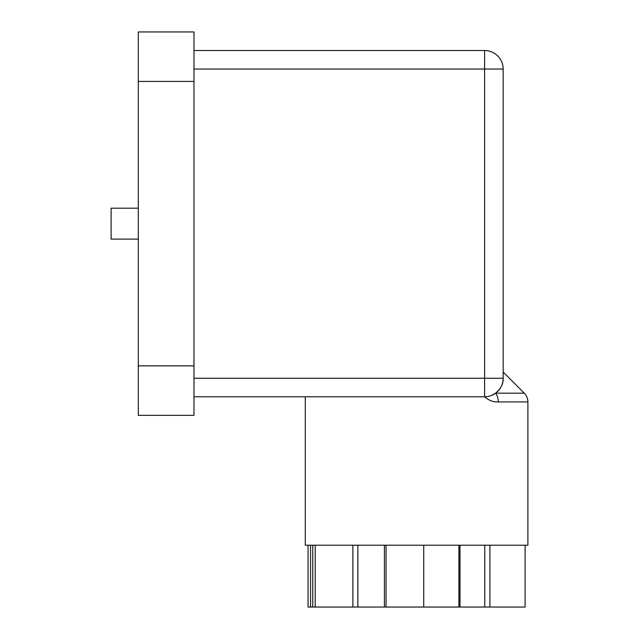 <?xml version="1.0" encoding="UTF-8"?>
<svg xmlns="http://www.w3.org/2000/svg" width="639" height="639" viewBox="0 0 639 639"><rect width="100%" height="100%" fill="white"/><g stroke="black" fill="none" stroke-linecap="round" stroke-linejoin="round"><path stroke-width="0.96" d="M138.312 208.194L111.106 208.194L111.106 239.106L138.312 239.106M386.052 607.05L386.052 545.211L423.729 545.211L423.729 607.05L312.735 607.05L312.735 545.211L315.211 545.211L315.211 607.05M525.098 545.211L525.098 607.05L489.905 607.05L489.905 545.211L525.098 545.211M489.905 607.05L423.729 607.05M458.922 607.05L458.922 545.211L423.729 545.211M352.888 607.05L352.888 545.211L315.211 545.211M312.735 607.05L308.07 607.05L308.07 545.211M310.554 545.211L310.554 607.05M193.968 396.795L484.61 396.795C488.987 400.541 493.54 402.25 498.284 401.923L527.894 401.923L527.894 545.211L305.274 545.211L305.274 396.795M193.968 69.052L484.61 69.052L484.61 396.795A18.555 18.555 0 0 0 503.165 378.248C503.476 383.496 500.968 388.472 495.624 393.177L491.064 395.637M527.894 401.923C527.846 398.528 526.64 395.613 524.276 393.177L495.624 393.177A12.365 9.074 90 0 1 498.284 401.923M193.968 378.248L503.165 378.248L503.165 69.052A18.555 18.555 0 0 0 484.61 50.505L193.968 50.505M193.968 81.425L193.968 31.95L138.312 31.95L138.312 81.425L193.968 81.425L193.968 365.875L138.312 365.875L138.312 415.35L193.968 415.35L193.968 365.875M138.312 81.425L138.312 365.875M138.312 31.95L193.968 31.95M484.769 545.211L484.769 607.05M459.976 545.211L459.976 607.05M384.398 607.05L384.398 545.211M357.864 607.05L357.864 545.211M503.165 69.052L484.61 69.052L484.61 50.505M503.165 372.066L524.276 393.177"/></g></svg>
